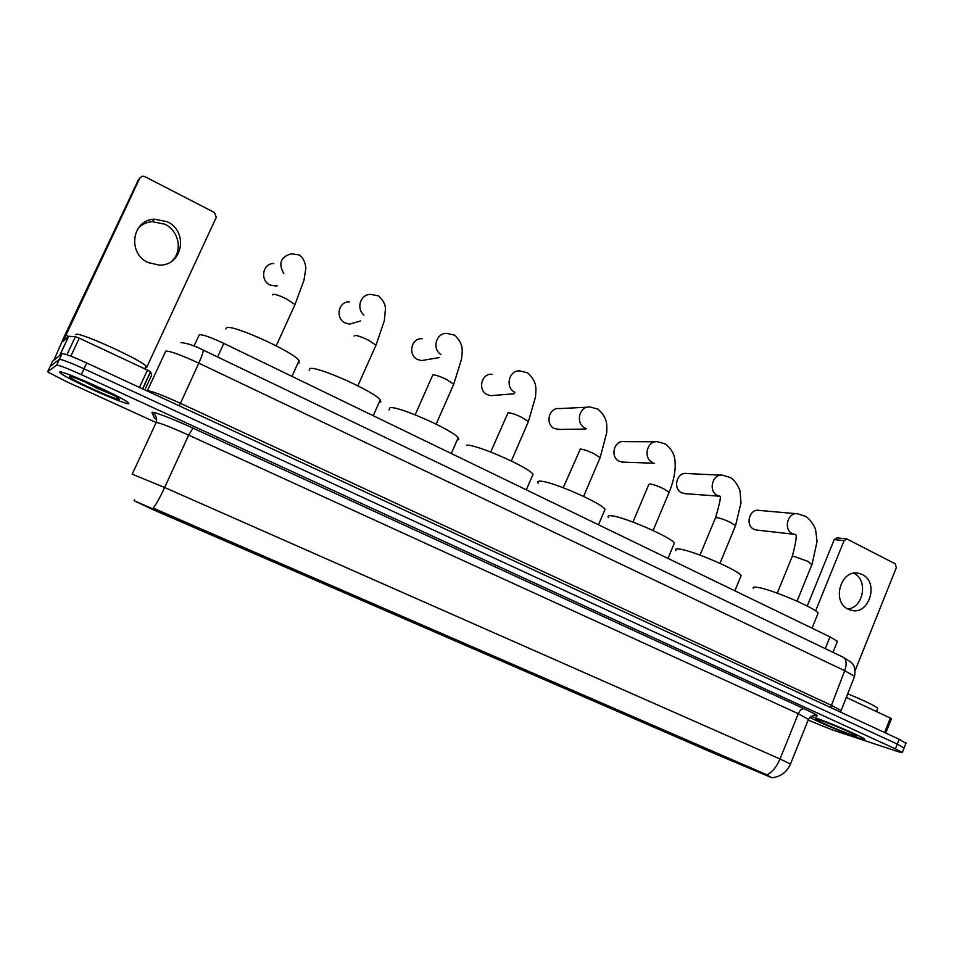 <?xml version="1.0" encoding="UTF-8"?>
<svg xmlns="http://www.w3.org/2000/svg" width="954" height="954" viewBox="0 0 954 954"><rect width="100%" height="100%" fill="white"/><g stroke="black" fill="none" stroke-linecap="round" stroke-linejoin="round"><path stroke-width="1.43" d="M470.596 647.17L533.596 674.335L470.596 647.17M232.49 543.708L301.643 573.759L232.49 543.708M315.178 579.65L381.493 608.461C383.317 609.177 383.472 609.177 381.946 608.449L315.178 579.65M394.479 614.102L459.268 642.042L394.479 614.102M543.72 678.938L605.11 705.388L543.72 678.938M614.006 709.478L673.941 735.295L614.006 709.478M694.941 744.645L753.302 769.771L694.941 744.645M146.177 506.216L218.359 537.579L146.177 506.216M194.032 346.016L199.326 334.735C202.725 334.437 210.882 337.322 223.82 343.38L829.98 636.855L837.445 641.315L837.171 642.006M134.228 500.755L152.843 509.567L719.614 755.759L771.929 777.749L134.228 500.755M59.625 372.012L60.722 373.384C69.046 379.895 126.166 405.295 128.826 403.697L127.908 402.314C120.49 396.172 60.281 369.425 59.625 372.012L61.08 373.527C69.308 379.978 125.845 405.128 128.468 403.542L127.574 402.171C120.216 396.089 60.639 369.615 59.983 372.179L59.625 372.012M864.193 738.813L864.157 738.897C865.195 739.803 863.442 739.517 858.886 738.026C846.58 734.031 816.505 721.319 809.779 717.277C816.946 721.534 846.83 734.139 859.125 738.134C863.728 739.636 865.493 739.934 864.455 739.016C861.975 736.464 825.711 720.95 812.76 716.895L810.936 716.335M766.861 774.922C772.263 772.191 776.651 766.885 780.026 758.979L164.648 487.506L188.665 435.131C171.124 427.249 160.308 423.016 156.217 422.419L132.212 474.186L164.648 487.506C160.379 496.712 156.575 503.593 153.26 508.136L764.953 773.968L771.929 777.749M904.082 748.067L897.297 744.084L84.012 368.804C69.94 362.437 61.724 359.3 59.363 359.384L50.18 366.408L59.363 359.384C61.724 359.3 69.94 362.437 84.012 368.804L897.297 744.084L904.082 748.067M808.157 720.103L831.96 729.762L898.608 751.835L902.341 752.479L895.401 748.89L81.281 374.624C67.197 368.268 58.981 365.108 56.644 365.155L47.736 371.595L48.356 372.334L67.007 381.874L156.003 422.491M905.954 743.321L899.193 739.278L86.742 362.985C72.683 356.605 64.455 353.481 62.07 353.624L52.661 361.161M146.797 367.719L146.022 365.966C138.867 358.644 77.047 330.859 75.95 334.508L75.831 334.759M84.453 381.672L97.332 388.421L111.88 394.443M69.392 376.484L69.642 377.057C73.148 380.765 117.497 400.656 119.333 399.356L117.891 397.83C110.223 392.511 70 374.791 69.392 376.484M109.281 393.084L102.627 389.816M97.332 388.421L86.599 382.578M138.557 227.756C142.277 224.166 146.797 222.127 152.08 221.638L164.875 224.19C179.102 230.868 182.906 251.319 171.815 261.169M167.272 221.745L154.333 219.158C131.902 219.849 127.132 253.394 148.168 262.588L159.449 265.14C182.619 265.749 188.785 231.488 167.272 221.745M139.451 387.396L147.465 370.116L79.301 338.181L70.834 356.164M53.925 360.099L64.264 336.559L138.044 180.568M146.892 366.885L216.284 217.369L214.507 212.563L144.722 176.55L142.432 176.144L139.856 178.004L63.143 341.258L68.664 336.309L75.402 336.679L79.301 338.181M147.465 370.116L150.601 371.893L151.698 375.077L144.829 389.888M864.157 738.897C861.7 736.369 825.818 721.021 812.999 717.003L810.9 716.359M877.43 708.953L877.728 708.202C874.102 705.352 864.062 700.558 847.593 693.796M827.595 722.894L838.459 727.282M819.295 719.888L815.67 719.221C816.314 720.616 842.501 731.909 852.745 735.212C856.358 736.381 857.515 736.512 856.227 735.606C853.15 733.292 828.346 722.738 819.295 719.888M273.822 263.471C262.624 263.221 259.619 280.369 270.054 285.019L276.791 286.14M297.887 363.224L298.912 363.128L299.103 360.54C293.2 351.68 231.595 323.811 226.492 327.759L225.931 328.987M191.17 525.404L215.163 536.148L191.194 525.368M214.066 535.671L181.033 521.707L181.2 521.111M149.563 507.552L174.355 518.809L175.131 518.487M181.033 521.707L213.97 535.707M149.635 507.755L174.82 518.976M150.505 507.945L184.241 522.351L150.553 508.077M349.486 301.834C338.42 301.094 334.937 318.386 345.253 322.977L349.689 324.133L355.985 322.309M379.108 402.469L380.849 401.872L380.229 399.964C374.946 391.784 316.978 365.811 309.99 368.542L309.191 370.307M295.764 571.1L276.875 562.61M297.326 571.851L264.127 557.16M235.531 544.937L258.546 554.751M295.8 571.184L276.863 562.681M263.996 557.744L297.231 571.887M235.602 545.104L258.224 555.204M236.842 545.473L270.912 560.022M270.9 560.046L236.89 545.593M422.193 338.753C411.305 337.633 407.465 354.995 417.613 359.503L421.465 360.576L426.104 359.801M457.121 440.164L458.731 439.496L458.147 437.838C453.424 430.302 398.653 405.987 390.043 407.644L389.041 409.898M376.043 605.945L360.29 598.862M377.164 606.541L343.678 591.742M317.921 580.747L338.539 589.548M376.079 606.076L360.266 598.885M343.583 592.315L377.08 606.577M317.968 580.891L338.217 589.954M319.566 581.427L353.91 596.083M353.886 596.119L319.602 581.523M492.121 374.326C481.46 372.895 477.334 390.269 487.291 394.682L490.678 395.671L494.089 395.397M532.105 476.392L533.036 474.257C528.838 467.317 476.881 444.457 466.852 445.16M453.067 639.383L438.566 632.872M453.782 639.836L420.058 624.953M396.924 615.091L415.348 622.938M453.114 639.538L438.554 632.943M420.01 625.514L453.71 639.872M396.971 615.223L415.014 623.32M398.879 615.902L433.462 630.654M433.438 630.689L398.915 615.986M587.378 407.191L559.438 408.598C549.039 406.929 544.698 424.268 554.441 428.584L559.95 429.455M604.228 511.261L605.063 509.305C601.33 502.913 551.877 481.317 540.608 481.186C537.913 481.019 537.15 481.675 538.306 483.177M527.025 671.497L515.637 666.369M527.383 671.807L493.468 656.877M472.767 648.064L489.128 655.028M527.097 671.688L515.601 666.393M493.445 657.413L527.312 671.843M472.802 648.171L488.806 655.374M475.009 648.982L509.77 663.817M509.734 663.841L475.032 649.066M655.625 441.774L624.31 441.654C614.173 439.794 609.666 457.049 619.194 461.271L623.737 462.177M673.643 544.829L674.383 543.053C671.067 537.162 623.833 516.686 611.49 515.804C608.318 515.458 607.304 516.042 608.449 517.557M598.122 702.371L588.666 698.101M564.064 687.584L595.415 701.154M545.628 679.725L560.081 685.878M598.194 702.585L588.63 698.137M564.064 688.096L595.534 701.488M545.664 679.82L559.759 686.2M548.133 680.762L583.025 695.657M583.001 695.681L548.156 680.834M721.164 475.164L686.856 473.542C676.994 471.538 672.367 488.698 681.681 492.801L685.473 493.695M740.483 577.182L741.151 575.572C738.193 570.122 692.938 550.649 679.677 549.11C676.016 548.586 674.74 549.075 675.861 550.577M666.5 732.064L658.844 728.606M666.405 732.028L632.013 717.134M615.688 710.17L628.352 715.572M666.584 732.29L658.809 728.629M632.037 717.623L666.119 732.159M615.712 710.253L628.042 715.858M618.419 711.314L653.418 726.256M653.395 726.28L618.442 711.374M796.566 513.729L759.122 510.402C749.582 508.267 744.859 525.284 753.887 529.267L757.011 530.09M817.566 614.507L818.138 613.088C815.587 608.139 772.442 589.703 758.203 587.461C753.97 586.71 752.396 587.092 753.457 588.582M745.277 766.277L739.6 763.701M744.835 766.086L710.348 751.192M696.348 745.229L707.033 749.784M745.36 766.515L739.565 763.725M710.384 751.657L744.537 766.229M696.372 745.301L706.735 750.047M699.354 746.481L734.425 761.459L699.365 746.541M853.699 573.247L853.794 573.294C868.379 579.71 863.632 607.805 847.748 608.95M862.249 574.546L858.707 573.318C840.868 568.679 831.184 601.879 848.285 609.224L851.35 610.322C869.273 615.366 879.349 582.167 862.249 574.546M884.596 732.529L890.332 718.052L846.162 697.362M807.251 606.028L834.225 539.57L836.968 537.853L846.556 538.915M855.225 670.34L896.355 567.618L895.21 563.802L846.83 538.95L844.075 540.691L815.622 610.894M890.332 718.052L891.441 718.744M134.132 500.719L134.574 499.753M155.884 509.949L156.194 509.257M217.584 356.975L223.82 343.38M825.234 648.625L829.98 636.855M804.186 708.774C801.932 708.464 799.977 710.11 798.295 713.687L188.665 435.131L193.006 428.131L804.186 708.774C817.268 714.892 820.547 717.098 814.024 715.381M808.443 719.411L798.295 713.687L780.026 758.979L790.484 764.035M156.647 419.76L154.321 417.888L152.044 412.677C150.434 410.303 171.66 418.281 193.006 428.131M895.401 748.89L899.193 739.278M81.281 374.624L86.742 362.985M56.644 365.155L62.07 353.624M47.736 371.595L52.697 361.065M154.321 417.888L156.647 419.498M152.044 412.677C156.062 414.93 157.41 418.186 156.074 422.443M854.271 677.101L854.581 676.326L844.707 670.698L198.79 363.14C181.022 354.924 170.015 350.917 165.757 351.132L147.369 390.735C151.483 390.961 162.442 395.147 180.33 403.256L830.91 705.089L840.939 710.42L840.689 710.98M179.304 405.855L198.79 363.14C202.141 355.675 203.584 351.31 203.119 350.035L202.987 349.963M180.902 342.581C187.747 343.345 195.141 345.825 203.119 350.035L843.348 657.318C846.52 659.727 846.973 664.187 844.707 670.698L830.6 707.522M840.522 712.113L854.581 676.326C856.167 665.081 851.946 663.662 851.135 662.291L842.811 657.067M68.521 336.44L65.766 335.152M59.577 355.615L68.664 336.309M139.856 178.004L137.376 181.498M150.601 371.893L142.718 388.91M68.771 336.297L59.72 355.496M66.911 354.721L75.402 336.679M272.474 294.893L272.725 294.369C274.907 294.023 279.474 295.525 286.415 298.876L294.989 304.564L294.524 305.602M283.863 273.726C278.103 263.447 280.631 256.793 291.459 253.764L299.401 255.004C304.517 258.224 306.246 267.311 305.769 268.921L303.932 280.416L294.989 304.564L276.219 345.825M354.125 336.19L354.447 335.45C356.951 335.295 361.554 336.834 368.256 340.065L375.995 345.205L375.566 346.171M363.891 314.975C355.77 308.38 360.755 293.725 370.867 294.404L378.571 295.895C383.222 300.295 385.511 304.648 385.44 308.929L384.355 320.663L375.995 345.205L357.845 385.786M415.157 414.811L432.83 374.862C435.62 374.886 440.247 376.448 446.722 379.561L453.722 384.212L453.329 385.106M440.903 354.518C431.613 348.747 436.372 332.314 446.997 333.435L454.593 335.14C464.956 344.943 461.915 352.408 461.521 359.205L453.722 384.212L436.157 424.136M490.702 452.005L508.065 412.688C511.117 412.867 515.768 414.465 522.017 417.47L528.361 421.68L528.003 422.503M514.969 392.344C504.618 387.658 508.983 369.448 520.073 370.963L527.622 372.847C538.306 382.661 535.683 390.114 535.528 396.912L528.361 421.68L511.344 460.985M563.242 487.732L580.342 449.024C583.633 449.358 588.308 450.968 594.342 453.877L600.114 457.705L599.792 458.457M586.15 428.513L585.064 428.048C574.904 423.504 579.448 405.283 590.299 407.048L597.848 409.111C608.223 417.876 606.816 425.937 606.732 432.699L600.114 457.705L583.598 496.414M632.955 522.065L648.72 484.68L649.829 483.952C653.347 484.429 658.021 486.063 663.865 488.865L669.112 492.347L668.826 493.039M652.476 462.38C642.567 457.956 647.277 439.83 657.831 441.785L665.427 444.004C675.647 452.136 675.205 460.663 675.193 467.329C674.752 475.247 672.725 483.583 669.112 492.347L653.096 530.496M700.009 555.097L715.345 518.201L716.681 517.569C720.401 518.165 725.088 519.823 730.74 522.53L735.534 525.702L735.272 526.322M715.595 517.581C719.662 503.593 721.129 496.497 720.031 496.271L717.42 495.448C707.761 491.143 712.59 473.148 722.834 475.235L730.502 477.608C736.428 481.21 740.316 490.642 740.042 491.31L741.019 502.794L735.534 525.702L719.972 563.313M777.248 593.149L792.082 556.826L793.716 556.301L807.799 561.322L811.878 564.708M794.92 534.407L792.333 533.596C782.984 529.446 787.897 511.606 797.782 513.836L805.558 516.364C811.377 519.775 815.813 529.041 815.646 530.007L817.065 541.467L812.092 564.16L797.043 601.151M844.075 540.691L834.225 539.57M832.997 652.357L837.445 641.315M814.251 715.381L815.312 715.512C814.859 714.296 812.629 715.44 808.622 718.958L790.556 763.844C786.978 772.024 780.813 776.663 772.072 777.772M902.341 752.479L906.097 742.939M146.022 365.966L144.698 368.816M70.834 376.627L69.642 377.057M152.08 221.638L154.333 219.158M150.493 371.774L142.575 388.85M877.728 708.202L876.404 711.529M277.137 285.329L275.217 286.26M299.103 360.54L291.936 376.365M360.6 320.961L349.689 324.133M380.229 399.964L373.217 415.717M439.257 357.595L421.465 360.576M458.147 437.838L451.278 453.508M514.134 393.775L490.678 395.671M533.036 474.257L526.322 489.843M585.732 429.05L557.434 429.491M605.063 509.305L598.492 524.783M654.372 463.227L621.853 462.106M674.383 543.053L667.967 558.424M719.972 496.235L684.054 493.588M741.151 575.572L734.866 590.812M795.171 534.538C797.234 533.93 796.292 541.18 792.309 556.277M794.849 534.359L755.985 529.971M818.138 613.088L812.033 628.173M857.324 573.115L858.707 573.318M891.477 718.672L885.765 733.066"/></g></svg>
